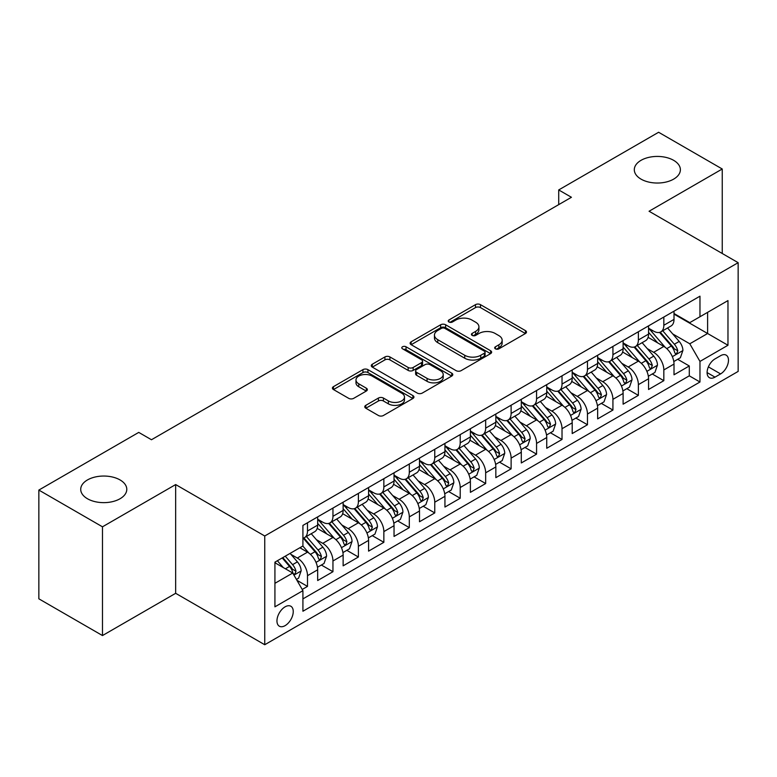 <?xml version="1.0" encoding="UTF-8"?>
<svg xmlns="http://www.w3.org/2000/svg" width="777" height="777" viewBox="0 0 777 777"><rect width="100%" height="100%" fill="white"/><g stroke="black" fill="none" stroke-linecap="round" stroke-linejoin="round"><path stroke-width="1.17" d="M495.405 348.834A2.477 1.428 0 0 0 498.902 348.834L525.446 333.508A3.535 2.04 0 0 0 526.485 332.061A3.535 2.04 0 0 0 525.446 330.623L480.477 304.652A3.535 2.04 0 0 0 475.485 304.652L448.941 319.978A2.477 1.428 0 0 0 448.212 320.988A2.477 1.428 0 0 0 448.941 321.999A2.477 1.428 0 0 0 452.437 321.999L455.876 320.017A11.305 6.527 0 0 1 471.862 320.017L475.611 322.183A11.305 6.527 0 0 1 478.923 326.796A11.305 6.527 0 0 1 475.611 331.41L472.173 333.391A2.477 1.428 0 0 0 471.445 334.401A2.477 1.428 0 0 0 472.173 335.411A2.477 1.428 0 0 0 475.67 335.411L479.108 333.43A11.305 6.527 0 0 1 495.095 333.43L498.844 335.596A11.305 6.527 0 0 1 502.156 340.209A11.305 6.527 0 0 1 498.844 344.823L495.405 346.814A2.477 1.428 0 0 0 494.687 347.824A2.477 1.428 0 0 0 495.405 348.834L495.405 346.814M120.046 479.933A23.038 13.296 0 0 0 94.94 477.059A23.038 13.296 0 0 0 80.721 489.345A23.038 13.296 0 0 0 87.461 498.747A23.038 13.296 0 0 0 112.568 501.631A23.038 13.296 0 0 0 126.787 489.345A23.038 13.296 0 0 0 120.046 479.933M673.63 160.324A23.038 13.296 0 0 0 648.523 157.44A23.038 13.296 0 0 0 634.304 169.736A23.038 13.296 0 0 0 641.054 179.137A23.038 13.296 0 0 0 666.151 182.022A23.038 13.296 0 0 0 680.38 169.736A23.038 13.296 0 0 0 673.63 160.324M285.101 625.64A11.519 6.653 120 0 0 292.628 615.491A11.519 6.653 120 0 0 290.86 606.254A11.519 6.653 120 0 0 285.101 606.827A11.519 6.653 120 0 0 277.574 616.977A11.519 6.653 120 0 0 279.341 626.204A11.519 6.653 120 0 0 285.101 625.64M365.812 405.332A3.535 2.04 0 0 0 364.772 406.779A3.535 2.04 0 0 0 365.812 408.216L378.428 415.501A3.535 2.04 0 0 0 383.42 415.501L412.898 398.484A3.535 2.04 0 0 0 413.937 397.037A3.535 2.04 0 0 0 412.898 395.6L367.929 369.638A3.535 2.04 0 0 0 362.937 369.638L333.459 386.655A3.535 2.04 0 0 0 332.42 388.102A3.535 2.04 0 0 0 333.459 389.539L348.698 398.339A3.535 2.04 0 0 0 353.69 398.339L366.307 391.054A3.535 2.04 0 0 0 367.346 389.617A3.535 2.04 0 0 0 366.307 388.17L358.751 383.809A9.45 5.458 0 0 1 355.983 379.953A9.45 5.458 0 0 1 361.82 374.912A9.45 5.458 0 0 1 372.115 376.087L401.719 393.181A9.45 5.458 0 0 1 404.487 397.037A9.45 5.458 0 0 1 398.659 402.078A9.45 5.458 0 0 1 388.354 400.903L383.42 398.047A3.535 2.04 0 0 0 378.428 398.047L365.812 405.332L365.812 408.216M175.66 484.566L102.477 526.816L38.85 490.073L38.85 598.814L102.477 635.557L175.66 593.307L264.743 644.735L264.743 535.994L175.66 484.566L175.66 593.307M722.241 253.496L722.241 168.998L649.067 211.247L738.15 262.675L264.743 535.994M722.241 168.998L658.614 132.265L558.712 189.938L558.712 204.633M38.85 490.073L138.753 432.4L151.476 439.743L571.435 197.28L558.712 189.938M456.118 370.648A3.535 2.04 0 0 0 461.12 370.648L490.598 353.622A3.535 2.04 0 0 0 491.637 352.185A3.535 2.04 0 0 0 490.598 350.738L445.629 324.776A3.535 2.04 0 0 0 440.637 324.776L411.15 341.802A3.535 2.04 0 0 0 410.12 343.24A3.535 2.04 0 0 0 411.15 344.687L456.118 370.648M403.525 349.368A2.477 1.428 0 0 1 406.031 349.708L406.031 346.775L451.748 373.174A3.535 2.04 0 0 1 452.787 374.611A3.535 2.04 0 0 1 451.748 376.058L422.27 393.075A3.535 2.04 0 0 1 417.268 393.075L372.3 367.113L372.3 364.228A3.535 2.04 0 0 0 371.27 365.666A3.535 2.04 0 0 0 372.3 367.113M372.3 364.228L384.916 356.944A3.535 2.04 0 0 1 389.918 356.944L408.158 367.472A3.535 2.04 0 0 0 413.15 367.472L421.522 362.636A3.535 2.04 0 0 0 422.552 361.198A3.535 2.04 0 0 0 421.522 359.751L402.535 348.795A2.477 1.428 0 0 1 401.806 347.785A2.477 1.428 0 0 1 403.331 346.464A2.477 1.428 0 0 1 406.031 346.775M302.214 589.452L307.498 586.402L296.94 580.302M290.928 554.351L297.319 558.041A14.394 8.314 60 0 1 307.498 575.67L317.676 569.794L317.676 580.526L332.954 571.707L321.367 565.025M316.375 539.656L322.766 543.346A14.394 8.314 60 0 1 332.954 560.984L343.133 555.099L343.133 565.831L358.401 557.012L346.824 550.33M341.831 524.961L348.222 528.651A14.394 8.314 60 0 1 358.401 546.289L368.58 540.403L368.58 551.136L383.857 542.317L372.27 535.635M367.288 510.266L373.679 513.956A14.394 8.314 60 0 1 383.857 531.594L394.036 525.708L394.036 536.441L409.304 527.622L397.727 520.94M392.735 495.571L399.125 499.261A14.394 8.314 60 0 1 409.304 516.899L419.493 511.013L419.493 521.746L434.761 512.927L423.183 506.245M418.191 480.876L424.582 484.566A14.394 8.314 60 0 1 434.761 502.204L444.939 496.318L444.939 507.051L460.207 498.232L448.63 491.55M443.638 466.181L450.029 469.871A14.394 8.314 60 0 1 460.207 487.509L470.396 481.623L470.396 492.356L485.664 483.537L474.087 476.855M469.094 451.486L475.485 455.176A14.394 8.314 60 0 1 485.664 472.814L495.843 466.938L495.843 477.661L511.12 468.842L499.533 462.16M494.541 436.791L500.932 440.481A14.394 8.314 60 0 1 511.12 458.119L521.299 452.243L521.299 462.966L536.567 454.147L524.99 447.465M519.998 422.096L526.388 425.786A14.394 8.314 60 0 1 536.567 443.424L546.746 437.548L546.746 448.271L562.024 439.452L550.437 432.77M545.454 407.401L551.835 411.091A14.394 8.314 60 0 1 562.024 428.729L572.202 422.853L572.202 433.576L587.47 424.757L575.893 418.075M570.901 392.706L577.292 396.396A14.394 8.314 60 0 1 587.47 414.034L597.649 408.158L597.649 418.881L612.927 410.062L601.34 403.38M596.357 378.01L602.748 381.701A14.394 8.314 60 0 1 612.927 399.339L623.105 393.463L623.105 404.186L638.373 395.367L626.796 388.685M621.804 363.315L628.195 367.006A14.394 8.314 60 0 1 638.373 384.644L648.562 378.768L648.562 389.491L663.83 380.672L663.83 369.949A14.394 8.314 -120 0 0 653.651 352.311L647.26 348.62M652.253 373.99L663.83 380.672M317.676 569.794A14.394 8.314 -120 0 0 307.498 552.165L299.864 547.756M343.133 555.099A14.394 8.314 -120 0 0 332.954 537.47L317.21 528.379M368.58 540.403A14.394 8.314 -120 0 0 358.401 522.775L342.667 513.684M394.036 525.708A14.394 8.314 -120 0 0 383.857 508.08L368.113 498.989M419.493 511.013A14.394 8.314 -120 0 0 409.304 493.385L393.57 484.294M444.939 496.318A14.394 8.314 -120 0 0 434.761 478.69L419.017 469.599M470.396 481.623A14.394 8.314 -120 0 0 460.207 463.995L444.473 454.904M495.843 466.938A14.394 8.314 -120 0 0 485.664 449.3L469.92 440.209M521.299 452.243A14.394 8.314 -120 0 0 511.12 434.605L495.376 425.514M546.746 437.548A14.394 8.314 -120 0 0 536.567 419.91L520.823 410.819M572.202 422.853A14.394 8.314 -120 0 0 562.024 405.215L546.28 396.124M597.649 408.158A14.394 8.314 -120 0 0 587.47 390.52L571.736 381.429M623.105 393.463A14.394 8.314 -120 0 0 612.927 375.825L597.183 366.734M648.562 378.768A14.394 8.314 -120 0 0 638.373 361.13L622.639 352.039M720.59 355.691L714.986 358.925A11.16 6.439 120 0 0 707.701 368.764A11.16 6.439 120 0 0 709.411 377.7A11.16 6.439 120 0 0 714.986 377.146L720.59 373.912A11.16 6.439 120 0 0 727.874 364.083A11.16 6.439 120 0 0 726.165 355.138A11.16 6.439 120 0 0 720.59 355.691M264.743 644.735L738.15 371.416L738.15 262.675M274.922 583.313L292.735 573.028L302.913 590.666L302.913 611.237L699.97 382.002L699.97 361.422L689.791 343.793L672.707 333.925M302.913 590.666L274.922 606.827L274.922 562.15L302.913 545.988L302.913 525.417L699.97 296.183L699.97 316.754L727.971 300.592L727.971 345.26L699.97 361.422M317.676 519.25L322.766 522.183A14.394 8.314 60 0 0 329.972 522.902L340.151 517.016A14.394 8.314 -120 0 0 343.133 510.431L343.133 502.204M343.133 504.555L348.222 507.488A14.394 8.314 60 0 0 355.419 508.207L365.598 502.321A14.394 8.314 -120 0 0 368.58 495.736L368.58 487.509M368.58 489.86L373.679 492.793A14.394 8.314 60 0 0 380.876 493.512L391.054 487.635A14.394 8.314 -120 0 0 394.036 481.041L394.036 472.814M394.036 475.165L399.125 478.098A14.394 8.314 60 0 0 406.322 478.817L416.511 472.94A14.394 8.314 -120 0 0 419.493 466.346L419.493 458.119M419.493 460.47L424.582 463.403A14.394 8.314 60 0 0 431.779 464.122L441.958 458.245A14.394 8.314 -120 0 0 444.939 451.651L444.939 443.424M444.939 445.775L450.029 448.708A14.394 8.314 60 0 0 457.226 449.427L467.414 443.55A14.394 8.314 -120 0 0 470.396 436.956L470.396 428.729M470.396 431.08L475.485 434.013A14.394 8.314 60 0 0 482.682 434.731L492.861 428.855A14.394 8.314 -120 0 0 495.843 422.261L495.843 414.034M495.843 416.385L500.932 419.318A14.394 8.314 60 0 0 508.139 420.036L518.317 414.16A14.394 8.314 -120 0 0 521.299 407.566L521.299 399.339M521.299 401.69L526.388 404.623A14.394 8.314 60 0 0 533.585 405.341L543.764 399.465A14.394 8.314 -120 0 0 546.746 392.871L546.746 384.644M546.746 386.995L551.835 389.928A14.394 8.314 60 0 0 559.042 390.646L569.22 384.77A14.394 8.314 -120 0 0 572.202 378.176L572.202 369.949M572.202 372.3L577.292 375.242A14.394 8.314 60 0 0 584.489 375.951L594.667 370.075A14.394 8.314 -120 0 0 597.649 363.481L597.649 355.254M597.649 357.605L602.748 360.547A14.394 8.314 60 0 0 609.945 361.256L620.124 355.38A14.394 8.314 -120 0 0 623.105 348.786L623.105 340.559M623.105 342.91L628.195 345.852A14.394 8.314 60 0 0 635.392 346.561L645.58 340.685A14.394 8.314 -120 0 0 648.562 334.091L648.562 325.864M302.913 598.892L689.286 375.825L689.286 365.977L674.009 374.796L674.009 364.073A14.394 8.314 -120 0 0 663.83 346.435L648.086 337.344M648.562 328.215L653.651 331.157A14.394 8.314 -120 0 0 660.848 331.866A14.394 8.314 -120 0 0 663.83 325.272L663.83 317.045M660.848 331.866L671.027 325.99A14.394 8.314 -120 0 0 674.009 319.396L674.009 311.169M307.498 522.775L307.498 531.002A14.394 8.314 60 0 1 304.516 537.597A14.394 8.314 60 0 1 302.913 538.179M304.516 537.597L314.695 531.711A14.394 8.314 -120 0 0 317.676 525.126L317.676 516.899M332.954 508.08L332.954 516.307A14.394 8.314 60 0 1 329.972 522.902M358.401 493.385L358.401 501.612A14.394 8.314 60 0 1 355.419 508.207M383.857 478.69L383.857 486.917A14.394 8.314 60 0 1 380.876 493.512M409.304 463.995L409.304 472.222A14.394 8.314 60 0 1 406.322 478.817M434.761 449.3L434.761 457.527A14.394 8.314 60 0 1 431.779 464.122M460.207 434.605L460.207 442.832A14.394 8.314 60 0 1 457.226 449.427M485.664 419.91L485.664 428.137A14.394 8.314 60 0 1 482.682 434.731M511.12 405.215L511.12 413.442A14.394 8.314 60 0 1 508.139 420.036M536.567 390.52L536.567 398.747A14.394 8.314 60 0 1 533.585 405.341M562.024 375.825L562.024 384.052A14.394 8.314 60 0 1 559.042 390.646M587.47 361.13L587.47 369.357A14.394 8.314 60 0 1 584.489 375.951M612.927 346.435L612.927 354.662A14.394 8.314 60 0 1 609.945 361.256M638.373 331.74L638.373 339.967A14.394 8.314 60 0 1 635.392 346.561M638.373 384.644L638.373 395.367M612.927 399.339L612.927 410.062M587.47 414.034L587.47 424.757M562.024 428.729L562.024 439.452M536.567 443.424L536.567 454.147M511.12 458.119L511.12 468.842M485.664 472.814L485.664 483.537M460.207 487.509L460.207 498.232M434.761 502.204L434.761 512.927M409.304 516.899L409.304 527.622M383.857 531.594L383.857 542.317M358.401 546.289L358.401 557.012M332.954 560.984L332.954 571.707M307.498 575.67L307.498 586.402M292.735 573.028L274.922 562.742M689.791 343.793L707.604 333.508L707.604 312.344L727.971 300.592M674.009 314.112L727.971 345.26M674.009 313.519L689.791 322.63L699.97 316.754M102.477 526.816L102.477 635.557M677.699 359.295L689.286 365.977M689.286 375.825L699.97 382.002M496.396 349.174L498.844 347.766A11.305 6.527 0 0 0 502.156 343.152L502.156 340.209M478.923 326.796L478.923 329.739A11.305 6.527 0 0 1 475.611 334.353L473.164 335.761M525.398 333.527L480.477 307.595A3.535 2.04 0 0 0 475.485 307.595L449.932 322.348M490.549 353.652L445.629 327.719A3.535 2.04 0 0 0 440.637 327.719L411.198 344.706M484.353 353.195A2.477 1.428 0 0 0 485.081 352.185A2.477 1.428 0 0 0 484.353 351.175L444.881 328.38A2.477 1.428 0 0 0 441.385 328.38L437.762 330.478A11.305 6.527 0 0 0 434.45 335.091A11.305 6.527 0 0 0 437.762 339.704L464.743 355.283A11.305 6.527 0 0 0 480.73 355.283L484.353 353.195L484.353 356.128A2.477 1.428 0 0 0 485.081 355.118L485.081 352.185M434.45 335.091L434.45 338.034A11.305 6.527 0 0 0 437.762 342.647L437.762 339.704M484.353 356.128L480.73 358.226A11.305 6.527 0 0 1 464.743 358.226L437.762 342.647M372.348 367.142L384.916 359.877L384.916 356.944M422.552 361.198L422.552 364.141A3.535 2.04 0 0 1 421.522 365.578L413.15 370.415A3.535 2.04 0 0 1 408.158 370.415L389.918 359.877A3.535 2.04 0 0 0 384.916 359.877M406.031 349.708L451.699 376.078M427.078 378.399A9.45 5.458 0 0 0 437.383 379.584A9.45 5.458 0 0 0 443.211 374.543A9.45 5.458 0 0 0 440.442 370.678L430.011 364.656A3.535 2.04 0 0 0 425.019 364.656L416.647 369.493A3.535 2.04 0 0 0 415.617 370.93A3.535 2.04 0 0 0 416.647 372.377L427.078 378.399L427.078 381.342A9.45 5.458 0 0 0 437.383 382.517A9.45 5.458 0 0 0 443.211 377.476L443.211 374.543M415.617 370.93L415.617 373.873A3.535 2.04 0 0 0 416.647 375.32L416.647 372.377M427.078 381.342L416.647 375.32M404.487 397.037L404.487 399.98A9.45 5.458 0 0 1 398.659 405.021A9.45 5.458 0 0 1 388.354 403.836L383.42 400.99A3.535 2.04 0 0 0 378.428 400.99L365.85 408.246M355.983 379.953L355.983 382.886A9.45 5.458 0 0 0 358.751 386.742L358.751 383.809M366.258 391.084L358.751 386.742M412.849 398.514L367.929 372.572A3.535 2.04 0 0 0 362.937 372.572L333.498 389.568M673.795 361.548L680.37 357.75L682.915 350.408A9.538 5.507 -120 0 0 679.205 341.443L667.569 327.981M665.248 347.368L651.456 331.4A27.535 15.899 -120 0 0 648.562 328.37M657.682 342.89L649.97 333.955A22.854 13.199 -120 0 0 648.562 332.42M659.547 332.381L671.309 345.998A9.538 5.507 60 0 1 674.718 352.573L675.407 353.7L676.699 353.525L677.767 350.806A9.538 5.507 -120 0 0 674.368 344.24L662.742 330.779M660.246 332.158L672.882 346.795A4.856 2.807 60 0 1 674.106 348.698L677.767 350.806M648.348 376.243L654.924 372.445L657.468 365.103A9.538 5.507 -120 0 0 653.748 356.138L642.123 342.676M639.792 362.063L626 346.095A27.535 15.899 -120 0 0 623.105 343.065M632.225 357.585L624.514 348.65A22.854 13.199 -120 0 0 623.105 347.115M634.1 347.076L645.862 360.693A9.538 5.507 60 0 1 649.261 367.268L649.951 368.395L651.243 368.22L652.321 365.501A9.538 5.507 -120 0 0 648.912 358.935L637.286 345.474M634.79 346.853L647.426 361.49A4.856 2.807 60 0 1 648.649 363.393L652.321 365.501M622.892 390.938L629.467 387.14L632.012 379.798A9.538 5.507 -120 0 0 628.302 370.833L616.666 357.371M614.335 376.758L600.543 360.79A27.535 15.899 -120 0 0 597.649 357.76M606.779 372.28L599.057 363.345A22.854 13.199 -120 0 0 597.649 361.81M608.644 361.771L620.405 375.388A9.538 5.507 60 0 1 623.805 381.963L624.504 383.09L625.796 382.915L626.864 380.196A9.538 5.507 -120 0 0 623.465 373.63L611.829 360.169M609.333 361.548L621.979 376.185A4.856 2.807 60 0 1 623.203 378.088L626.864 380.196M597.435 405.633L604.02 401.835L606.565 394.483A9.538 5.507 -120 0 0 602.845 385.528L591.219 372.066M588.888 391.453L575.097 375.485A27.535 15.899 -120 0 0 572.202 372.455M581.322 386.975L573.611 378.04A22.854 13.199 -120 0 0 572.202 376.505M583.197 376.466L594.959 390.083A9.538 5.507 60 0 1 598.358 396.658L599.048 397.785L600.339 397.61L601.408 394.891A9.538 5.507 -120 0 0 598.008 388.325L586.382 374.864M583.886 376.243L596.522 390.88A4.856 2.807 60 0 1 597.746 392.783L601.408 394.891M571.989 420.328L578.564 416.53L581.109 409.178A9.538 5.507 -120 0 0 577.398 400.223L565.763 386.761M563.432 406.148L549.64 390.18A27.535 15.899 -120 0 0 546.746 387.15M555.876 401.66L548.154 392.735A22.854 13.199 -120 0 0 546.746 391.2M557.74 391.161L569.502 404.778A9.538 5.507 60 0 1 572.902 411.354L573.601 412.48L574.883 412.305L575.961 409.586A9.538 5.507 -120 0 0 572.562 403.02L560.926 389.559M558.43 390.938L571.076 405.575A4.856 2.807 60 0 1 572.299 407.478L575.961 409.586M546.532 435.023L553.107 431.225L555.652 423.873A9.538 5.507 -120 0 0 551.942 414.918L540.316 401.456M537.985 420.843L524.193 404.875A27.535 15.899 -120 0 0 521.299 401.845M530.419 416.355L522.707 407.43A22.854 13.199 -120 0 0 521.299 405.895M532.294 405.856L544.055 419.473A9.538 5.507 60 0 1 547.455 426.049L548.144 427.175L549.436 427L550.504 424.281A9.538 5.507 -120 0 0 547.105 417.715L535.479 404.254M532.983 405.633L545.619 420.27A4.856 2.807 60 0 1 546.843 422.173L550.504 424.281M521.085 449.718L527.661 445.92L530.205 438.568A9.538 5.507 -120 0 0 526.485 429.613L514.86 416.151M512.529 435.538L498.737 419.57A27.535 15.899 -120 0 0 495.843 416.54M504.963 431.05L497.251 422.125A22.854 13.199 -120 0 0 495.843 420.59M506.837 420.551L518.599 434.168A9.538 5.507 60 0 1 521.998 440.744L522.698 441.87L523.98 441.695L525.058 438.976A9.538 5.507 -120 0 0 521.658 432.41L510.023 418.939M507.527 420.328L520.172 434.965A4.856 2.807 60 0 1 521.396 436.868L525.058 438.976M495.629 464.413L502.204 460.615L504.749 453.263A9.538 5.507 -120 0 0 501.039 444.308L489.413 430.846M487.082 450.233L473.29 434.265A27.535 15.899 -120 0 0 470.396 431.235M479.516 445.745L471.804 436.82A22.854 13.199 -120 0 0 470.396 435.285M481.381 435.246L493.142 448.863A9.538 5.507 60 0 1 496.552 455.439L497.241 456.565L498.533 456.39L499.601 453.671A9.538 5.507 -120 0 0 496.202 447.105L484.576 433.634M482.08 435.023L494.716 449.66A4.856 2.807 60 0 1 495.94 451.563L499.601 453.671M470.182 479.108L476.757 475.31L479.302 467.958A9.538 5.507 -120 0 0 475.582 459.003L463.956 445.542M461.625 464.928L447.834 448.96A27.535 15.899 -120 0 0 444.939 445.93M454.059 460.44L446.348 451.515A22.854 13.199 -120 0 0 444.939 449.98M455.934 449.941L467.696 463.558A9.538 5.507 60 0 1 471.095 470.134L471.794 471.26L473.076 471.085L474.155 468.366A9.538 5.507 -120 0 0 470.745 461.8L459.12 448.329M456.623 449.718L469.259 464.355A4.856 2.807 60 0 1 470.483 466.258L474.155 468.366M444.726 493.803L451.301 490.005L453.846 482.653A9.538 5.507 -120 0 0 450.136 473.698L438.5 460.237M436.179 479.623L422.387 463.655A27.535 15.899 -120 0 0 419.493 460.625M428.613 475.135L420.901 466.21A22.854 13.199 -120 0 0 419.493 464.675M430.477 464.636L442.239 478.253A9.538 5.507 60 0 1 445.648 484.829L446.338 485.955L447.63 485.771L448.698 483.061A9.538 5.507 -120 0 0 445.299 476.495L433.673 463.024M431.177 464.413L443.813 479.05A4.856 2.807 60 0 1 445.036 480.944L448.698 483.061M419.279 508.498L425.854 504.7L428.399 497.348A9.538 5.507 -120 0 0 424.679 488.393L413.053 474.932M410.722 494.318L396.93 478.35A27.535 15.899 -120 0 0 394.036 475.32M403.156 489.831L395.444 480.905A22.854 13.199 -120 0 0 394.036 479.37M405.031 479.331L416.793 492.948A9.538 5.507 60 0 1 420.192 499.524L420.881 500.65L422.173 500.466L423.242 497.756A9.538 5.507 -120 0 0 419.842 491.19L408.216 477.719M405.72 479.108L418.356 493.745A4.856 2.807 60 0 1 419.58 495.639L423.242 497.756M393.822 523.193L400.398 519.395L402.942 512.043A9.538 5.507 -120 0 0 399.232 503.088L387.597 489.627M385.266 509.013L371.474 493.045A27.535 15.899 -120 0 0 368.58 490.015M377.709 504.526L369.988 495.6A22.854 13.199 -120 0 0 368.58 494.065M379.574 494.026L391.336 507.643A9.538 5.507 60 0 1 394.735 514.219L395.435 515.345L396.726 515.161L397.795 512.451A9.538 5.507 -120 0 0 394.395 505.885L382.76 492.414M380.264 493.803L392.909 508.44A4.856 2.807 60 0 1 394.133 510.334L397.795 512.451M368.366 537.888L374.951 534.09L377.486 526.738A9.538 5.507 -120 0 0 373.776 517.783L362.15 504.322M359.819 523.708L346.027 507.74A27.535 15.899 -120 0 0 343.133 504.71M352.253 519.221L344.541 510.295A22.854 13.199 -120 0 0 343.133 508.76M354.127 508.721L365.889 522.338A9.538 5.507 60 0 1 369.289 528.914L369.978 530.04L371.27 529.856L372.338 527.146A9.538 5.507 -120 0 0 368.939 520.58L357.313 507.109M354.817 508.498L367.453 523.135A4.856 2.807 60 0 1 368.677 525.029L372.338 527.146M342.919 552.583L349.495 548.785L352.039 541.433A9.538 5.507 -120 0 0 348.319 532.478L336.694 519.017M334.363 538.403L320.571 522.435A27.535 15.899 -120 0 0 317.676 519.405M326.806 533.916L319.085 524.99A22.854 13.199 -120 0 0 317.676 523.455M328.671 523.416L340.433 537.033A9.538 5.507 60 0 1 343.832 543.609L344.532 544.735L345.814 544.551L346.892 541.841A9.538 5.507 -120 0 0 343.492 535.275L331.857 521.804M329.361 523.193L342.006 537.83A4.856 2.807 60 0 1 343.23 539.724L346.892 541.841M317.463 567.278L324.038 563.48L326.583 556.128A9.538 5.507 -120 0 0 322.873 547.173L311.247 533.712M308.916 553.098L302.826 546.046M301.35 548.611L300.359 547.464M303.215 538.111L314.986 551.728A9.538 5.507 60 0 1 318.385 558.304L319.075 559.43L320.367 559.246L321.435 556.536A9.538 5.507 -120 0 0 318.036 549.961L306.41 536.499M303.914 537.888L316.55 552.525A4.856 2.807 60 0 1 317.774 554.419L321.435 556.536M296.425 579.419L298.591 578.175L301.136 570.823A9.538 5.507 -120 0 0 297.416 561.868L290.103 553.389M283.265 567.56L277.37 560.741M275.893 563.306L274.922 562.179M282.206 557.944L289.53 566.423A9.538 5.507 60 0 1 292.929 572.999L293.628 574.125L294.91 573.941L295.988 571.231A9.538 5.507 -120 0 0 292.579 564.656L285.266 556.186M282.799 557.604L291.093 567.22A4.856 2.807 60 0 1 292.327 569.114L295.988 571.231M297.319 558.041L307.498 552.165M322.766 543.346L332.954 537.47M348.222 528.651L358.401 522.775M373.679 513.956L383.857 508.08M399.125 499.261L409.304 493.385M424.582 484.566L434.761 478.69M450.029 469.871L460.207 463.995M475.485 455.176L485.664 449.3M500.932 440.481L511.12 434.605M526.388 425.786L536.567 419.91M551.835 411.091L562.024 405.215M577.292 396.396L587.47 390.52M602.748 381.701L612.927 375.825M628.195 367.006L638.373 361.13M653.651 352.311L663.83 346.435M663.83 325.272L674.009 319.396M307.498 531.002L317.676 525.126M332.954 516.307L343.133 510.431M358.401 501.612L368.58 495.736M383.857 486.917L394.036 481.041M409.304 472.222L419.493 466.346M434.761 457.527L444.939 451.651M460.207 442.832L470.396 436.956M485.664 428.137L495.843 422.261M511.12 413.442L521.299 407.566M536.567 398.747L546.746 392.871M562.024 384.052L572.202 378.176M587.47 369.357L597.649 363.481M612.927 354.662L623.105 348.786M638.373 339.967L648.562 334.091M663.83 369.949L674.009 364.073M708.381 366.87L720.59 373.912M707.099 372.591L714.986 377.146M498.844 347.766L498.844 344.823M472.173 335.411L472.173 333.391M475.611 334.353L475.611 331.41M448.941 321.999L448.941 319.978M475.485 307.595L475.485 304.652M480.477 307.595L480.477 304.652M525.446 333.508L525.446 330.623M411.15 344.687L411.15 341.802M440.637 327.719L440.637 324.776M445.629 327.719L445.629 324.776M490.598 353.622L490.598 350.738M464.743 358.226L464.743 355.283M480.73 358.226L480.73 355.283M389.918 359.877L389.918 356.944M408.158 370.415L408.158 367.472M413.15 370.415L413.15 367.472M421.522 365.578L421.522 362.636M451.748 376.058L451.748 373.174M378.428 400.99L378.428 398.047M383.42 400.99L383.42 398.047M388.354 403.836L388.354 400.903M366.307 391.054L366.307 388.17M333.459 389.539L333.459 386.655M362.937 372.572L362.937 369.638M367.929 372.572L367.929 369.638M412.898 398.484L412.898 395.6M672.338 356.662L682.857 350.592M651.456 331.4L652.767 330.643M674.368 344.24L679.205 341.443M666.763 348.63L671.309 345.998M646.891 371.348L657.4 365.287M626 346.095L627.311 345.338M648.912 358.935L653.748 356.138M641.307 363.325L645.862 360.693M621.435 386.043L631.954 379.982M600.543 360.79L601.854 360.033M623.465 373.63L628.302 370.833M615.86 378.02L620.405 375.388M595.988 400.738L606.497 394.667M575.097 375.485L576.408 374.728M598.008 388.325L602.845 385.528M590.403 392.715L594.959 390.083M570.532 415.433L581.05 409.362M549.64 390.18L550.951 389.423M572.562 403.02L577.398 400.223M564.957 407.41L569.502 404.778M545.085 430.128L555.594 424.057M524.193 404.875L525.505 404.118M547.105 417.715L551.942 414.918M539.5 422.105L544.055 419.473M519.628 444.823L530.137 438.752M498.737 419.57L500.048 418.813M521.658 432.41L526.485 429.613M514.053 436.8L518.599 434.168M494.172 459.518L504.691 453.447M473.29 434.265L474.601 433.508M496.202 447.105L501.039 444.308M488.597 451.495L493.142 448.863M468.725 474.213L479.234 468.142M447.834 448.96L449.145 448.203M470.745 461.8L475.582 459.003M463.15 466.19L467.696 463.558M443.269 488.908L453.787 482.838M422.387 463.655L423.698 462.898M445.299 476.495L450.136 473.698M437.694 480.885L442.239 478.253M417.822 503.603L428.331 497.533M396.93 478.35L398.242 477.593M419.842 491.19L424.679 488.393M412.237 495.58L416.793 492.948M392.366 518.298L402.884 512.228M371.474 493.045L372.785 492.288M394.395 505.885L399.232 503.088M386.791 510.275L391.336 507.643M366.919 532.993L377.428 526.923M346.027 507.74L347.338 506.983M368.939 520.58L373.776 517.783M361.334 524.97L365.889 522.338M341.462 547.688L351.971 541.618M320.571 522.435L321.882 521.678M343.492 535.275L348.319 532.478M335.887 539.665L340.433 537.033M316.006 562.383L326.525 556.313M318.036 549.961L322.873 547.173M310.431 554.351L314.986 551.728M293.949 575.126L301.068 571.008M292.579 564.656L297.416 561.868M285.412 568.803L289.53 566.423"/></g></svg>
